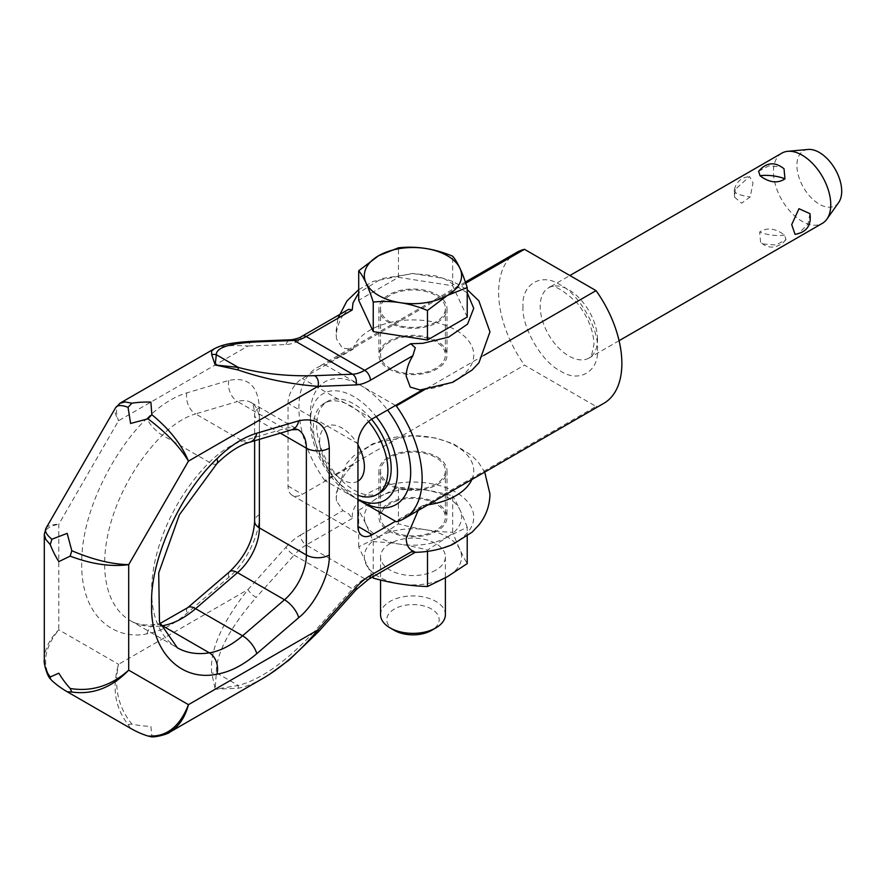 <?xml version="1.0" encoding="UTF-8"?>
<svg xmlns="http://www.w3.org/2000/svg" width="886" height="886" viewBox="0 0 886 886"><rect width="100%" height="100%" fill="white"/><g stroke="black" fill="none" stroke-linecap="round" stroke-linejoin="round"><path stroke-width="0.66" stroke-dasharray="4.43 3.32" d="M437.031 456.921A34.045 19.658 180 0 1 447.009 470.82A34.045 19.658 180 0 1 425.989 488.972A34.045 19.658 180 0 1 388.899 484.72A34.045 19.658 180 0 1 378.92 470.82A34.045 19.658 180 0 1 399.94 452.657A34.045 19.658 180 0 1 437.031 456.921M388.899 531.035A34.045 19.658 0 0 0 425.989 535.299A34.045 19.658 0 0 0 447.009 517.147A34.045 19.658 0 0 0 437.031 503.248A34.045 19.658 0 0 0 399.94 498.984A34.045 19.658 0 0 0 378.92 517.147A34.045 19.658 0 0 0 388.899 531.035M437.031 294.783A34.045 19.658 180 0 1 447.009 308.682A34.045 19.658 180 0 1 425.989 326.834A34.045 19.658 180 0 1 388.899 322.582A34.045 19.658 180 0 1 378.92 308.682A34.045 19.658 180 0 1 399.94 290.519A34.045 19.658 180 0 1 437.031 294.783M388.899 368.908A34.045 19.658 0 0 0 425.989 373.161A34.045 19.658 0 0 0 447.009 355.009A34.045 19.658 0 0 0 437.031 341.11A34.045 19.658 0 0 0 399.94 336.846A34.045 19.658 0 0 0 378.92 355.009A34.045 19.658 0 0 0 388.899 368.908M415.29 552.288L410.683 552.211A60.791 35.097 0 0 0 422.921 551.768A60.791 35.097 0 0 0 473.667 515.22A60.791 35.097 0 0 0 416.298 482.095A60.791 35.097 0 0 0 352.993 511.399A60.791 35.097 0 0 0 352.218 518.465L348.73 513.858L342.937 510.58L336.481 500.989L336.27 497.899C337.4 485.506 342.982 474.564 352.993 465.072L302.359 494.31A20.267 11.695 -60 0 1 292.225 495.318A20.267 11.695 -60 0 1 288.028 486.037L288.028 403.318A20.267 11.695 -60 0 1 302.359 378.499L352.993 349.261L342.361 348.154L336.481 338.862L336.27 335.761C336.447 329.083 338.662 322.282 342.937 315.361L300.476 339.87A48.63 28.075 -60 0 1 285.945 344.543L247.991 346.016A8.107 6.224 87.8 0 1 251.391 341.763A8.107 6.224 87.8 0 1 253.13 341.254M342.937 315.361L348.73 309.28M130.619 728.37L128.049 724.515C115.003 707.692 111.824 687.614 118.536 664.301L247.991 589.555A8.107 2.259 -138.1 0 0 251.391 593.775A8.107 2.259 -138.1 0 0 256.154 597.463C229.518 628.218 216.239 653.325 216.306 672.784L215.187 689.23L211.732 673.072C209.395 651.099 221.489 623.257 247.991 589.555L285.945 547.205A8.107 2.259 -138.1 0 0 289.334 551.435A8.107 2.259 -138.1 0 0 294.097 555.123L256.154 597.463M318.174 632.072A8.107 2.259 41.9 0 1 317.952 632.205A8.107 2.259 41.9 0 1 314.608 631.209L352.562 588.869A8.107 2.259 -138.1 0 0 355.906 589.866M263.175 678.255C253.928 683.538 245.555 686.883 238.035 688.267L215.187 689.23L238.301 685.487C261.315 679.352 286.743 661.255 314.608 631.209M44.3 659.871C44.522 649.283 49.35 639.26 58.786 629.791L118.536 664.301C113.762 687.425 118.226 707.371 131.936 724.128C137.74 725.401 144.053 726.155 150.886 726.354L151.849 735.624L160.167 735.635L168.152 733.054M119.909 403.263C115.9 406.098 115.446 411.935 118.536 420.761C115.191 414.648 114.216 410.284 115.623 407.671M45.983 528.289C47.545 525.763 51.809 524.423 58.786 524.268C49.594 526.007 44.765 529.319 44.311 534.203M214.456 348.685C220.392 345.883 231.567 344.997 247.991 346.016L118.536 420.761L58.786 524.268L58.786 629.791C43.912 648.408 41.62 665.32 51.875 680.537M150.199 736.51L151.849 735.624M131.936 724.128L128.049 724.515M238.035 688.267A8.107 1.805 78.1 0 0 238.301 685.487L216.306 672.784A8.107 4.939 175.2 0 1 211.732 673.072M418.203 510.491L422.921 505.441L395.488 521.278M422.644 389.785L420.13 389.984M422.921 505.441A60.791 35.097 0 0 0 428.038 504.821M471.85 479.525A60.791 35.097 0 0 0 425.49 436.477A60.791 35.097 0 0 0 352.993 465.072M467.221 292.856L444.052 278.525L413.253 273.586L381.722 278.581L358.708 292.856M352.993 349.261A60.791 35.097 180 0 1 416.298 319.968A60.791 35.097 180 0 1 473.667 353.082A60.791 35.097 180 0 1 422.921 389.63M394.436 630.411A26.203 15.128 180 0 1 394.436 609.014A26.203 15.128 180 0 1 431.493 609.014A26.203 15.128 180 0 1 431.493 630.411M380.548 614.64A32.417 18.717 180 0 1 390.039 601.406A32.417 18.717 180 0 1 425.369 597.352A32.417 18.717 180 0 1 445.381 614.64M378.577 536.994A48.63 28.075 180 0 1 447.352 536.994A48.63 28.075 180 0 1 447.352 576.697A48.63 28.075 180 0 1 378.577 576.697A48.63 28.075 180 0 1 378.577 536.994M372.574 576.952L358.708 546.806L378.566 536.982L398.423 523.881C416.509 528.898 434.594 531.689 452.68 532.264C457.53 544.923 462.37 555.367 467.221 563.596M447.352 536.994A48.63 28.075 180 0 1 378.577 536.994A48.63 28.075 180 0 1 378.577 497.29A48.63 28.075 180 0 1 447.352 497.29A48.63 28.075 180 0 1 447.352 536.994M398.423 523.881L398.423 487.466L378.566 497.29L358.708 510.402C363.559 518.62 368.399 529.064 373.25 541.723C391.335 542.298 409.421 545.1 427.506 550.117L447.364 537.005L467.221 527.181L467.221 536.163M435.89 321.917A32.417 18.717 180 0 1 400.561 325.97A32.417 18.717 180 0 1 380.548 308.682A32.417 18.717 180 0 1 390.039 295.448A32.417 18.717 180 0 1 425.369 291.394A32.417 18.717 180 0 1 445.381 308.682A32.417 18.717 180 0 1 435.89 321.917M390.039 341.774A32.417 18.717 0 0 0 380.548 355.009A32.417 18.717 0 0 0 400.561 372.297A32.417 18.717 0 0 0 435.89 368.244A32.417 18.717 0 0 0 445.381 355.009A32.417 18.717 0 0 0 425.369 337.71A32.417 18.717 0 0 0 390.039 341.774M435.89 570.086A32.417 18.717 180 0 1 400.561 574.139A32.417 18.717 180 0 1 380.548 556.851A32.417 18.717 180 0 1 390.039 543.616A32.417 18.717 180 0 1 425.369 539.552A32.417 18.717 180 0 1 445.381 556.851A32.417 18.717 180 0 1 435.89 570.086M435.89 484.055A32.417 18.717 180 0 1 400.561 488.108A32.417 18.717 180 0 1 380.548 470.82A32.417 18.717 180 0 1 390.039 457.586A32.417 18.717 180 0 1 425.369 453.521A32.417 18.717 180 0 1 445.381 470.82A32.417 18.717 180 0 1 435.89 484.055M390.039 503.901A32.417 18.717 0 0 0 380.548 517.147A32.417 18.717 0 0 0 400.561 534.435A32.417 18.717 0 0 0 435.89 530.382A32.417 18.717 0 0 0 445.381 517.147A32.417 18.717 0 0 0 425.369 499.848A32.417 18.717 0 0 0 390.039 503.901M395.488 405.467L324.73 364.622L465.77 283.188M483.811 355.43L424.649 389.585M396.319 521.754L596.045 406.441L524.468 365.121L324.73 480.433L353.935 497.29A61.599 35.562 60 0 1 310.377 421.847A61.599 35.562 60 0 1 353.935 396.695A61.599 35.562 60 0 1 376.185 416.608M808.076 149.457A31.674 18.285 -120 0 0 797.677 172.537A31.674 18.285 -120 0 0 819.306 204.179A31.674 18.285 -120 0 0 838.688 202.473M781.851 153.145A40.523 23.401 -120 0 0 775.638 185.617A40.523 23.401 -120 0 0 802.107 221.334A40.523 23.401 -120 0 0 822.374 223.338M809.937 213.648L807.91 224.346L799.006 232.952L795.063 234.38M758.626 171.275L768.749 165.87L781.685 166.945L784.021 168.761M762.924 243.949L775.859 245.023L785.982 239.63L784.575 235.111L781.685 233.118C773.567 228.056 766.235 227.691 759.656 232.01L760.598 242.133L762.924 243.949M735.269 189.382L734.682 197.246L741.66 203.182L750.198 196.902L753.022 182.893L749.545 176.513L735.269 189.382A16.214 4.164 -172.7 0 0 734.162 190.645A16.214 4.164 -172.7 0 0 750.198 196.902M516.693 252.421A87.127 50.303 -120 0 0 524.468 365.121M603.82 403.329A87.127 50.303 60 0 1 596.045 406.441M324.73 480.433A87.127 50.303 60 0 1 316.955 367.734A87.127 50.303 60 0 1 324.73 364.622M360.524 501.088A70.924 40.944 60 0 1 310.377 414.238A70.924 40.944 60 0 1 360.524 385.277A70.924 40.944 -120 0 1 387.57 410.041M357.944 499.394A61.599 35.562 60 0 1 353.935 497.29L357.944 499.604M380.271 492.616A52.684 30.412 60 0 1 353.935 490.013A52.684 30.412 60 0 1 319.514 443.587A52.684 30.412 60 0 1 327.599 401.369A52.684 30.412 60 0 1 353.935 403.983A52.684 30.412 60 0 1 371.577 419.288M357.944 495.296A52.684 30.412 60 0 1 350.635 491.907A52.684 30.412 60 0 1 316.224 445.492A52.684 30.412 60 0 1 324.298 403.274A52.684 30.412 60 0 1 350.635 405.877A52.684 30.412 60 0 1 368.587 421.559M357.944 481.176A31.608 18.252 60 0 1 342.04 479.669A31.608 18.252 60 0 1 319.691 440.951A31.608 18.252 60 0 1 342.04 428.049A31.608 18.252 60 0 1 357.944 444.905M467.221 317.066L452.68 285.757L398.456 277.351L358.708 300.299M398.456 277.351L398.456 247.814M452.68 285.757L452.68 256.22M358.708 546.806L358.708 510.402M373.25 576.564L373.25 541.723M427.506 551.369L427.506 550.117M452.68 532.264L452.68 495.861C434.594 490.844 416.509 488.042 398.423 487.466M467.221 527.181C462.37 514.522 457.53 504.079 452.68 495.861M146.998 418.391C160.056 405.478 173.346 396.961 186.835 392.863L228.765 380.459C247.803 376.461 258.003 385.565 259.365 407.793L259.365 514.644C260.351 533.649 245.455 564.149 228.765 577.329L186.835 613.333C173.346 624.818 160.056 631.64 146.998 633.8C118.259 640.39 81.147 620.266 81.7 563.795C81.147 507.966 118.259 444.993 146.998 418.391A16.214 5.593 -134.9 0 0 162.382 435.181L209.384 462.315A124.184 71.7 120 0 0 151.628 590.929A124.184 71.7 120 0 0 177.344 647.777L130.353 620.643A124.184 71.7 120 0 0 160.72 625.959M186.835 392.863A16.214 11.308 -106.5 0 0 195.584 413.906A81.047 46.792 120 0 0 162.382 435.181A124.184 71.7 120 0 0 104.626 563.795A124.184 71.7 120 0 0 130.353 620.643C136.898 624.619 145.426 625.87 155.947 624.408A16.214 11.994 81.1 0 1 160.322 624.785M285.945 344.543A8.107 6.224 87.8 0 1 289.334 340.279A8.107 6.224 87.8 0 1 291.361 339.759M302.159 336.159A8.107 4.685 -120 0 0 300.476 339.87M285.945 547.205A48.63 28.075 -60 0 1 300.476 535.1A8.107 4.685 -120 0 0 302.159 540.748A8.107 4.685 -120 0 0 306.213 545.023A40.523 23.401 120 0 0 294.097 555.123L352.562 588.869A40.523 23.401 -60 0 1 364.667 578.779A8.107 4.685 -120 0 0 368.72 579.178M300.476 535.1L342.937 510.58M352.218 518.465L306.213 545.023L364.667 578.779L410.683 552.211M259.365 407.793A16.214 9.358 0 0 0 254.625 414.415A16.214 9.358 0 0 0 259.365 421.027A40.523 23.401 120 0 0 250.982 402.477L297.973 429.61A40.523 23.401 120 0 0 284.506 428.636L242.576 441.04A81.047 46.792 120 0 0 209.384 462.315A16.214 5.593 -134.9 0 0 216.904 463.622M357.944 443.687L288.028 403.318M372.275 418.868L302.359 378.499M228.765 380.459A16.214 11.308 -106.5 0 0 237.503 401.513L195.584 413.906L242.576 441.04A16.214 11.308 -106.5 0 0 249.885 442.158M288.028 486.037L302.359 494.31M254.625 440.752L254.625 414.415C254.282 407.892 253.075 403.916 250.982 402.477A40.523 23.401 120 0 0 237.503 401.513L284.506 428.636A16.214 11.308 -106.5 0 0 291.815 429.754M187.732 607.663A16.214 6.878 -130.7 0 0 186.835 613.333M228.765 577.329A16.214 6.878 49.3 0 1 229.662 571.647M146.998 633.8A16.214 11.994 81.1 0 1 155.947 624.408L159.923 623.567M259.365 514.644A16.214 9.358 -0 0 0 254.625 521.267M259.365 439.345L259.365 421.027L280.353 433.143M597.507 339.46A40.523 23.401 -120 0 0 568.856 289.822A40.523 23.401 -120 0 0 548.589 287.817A40.523 23.401 -120 0 0 540.194 306.368A40.523 23.401 -120 0 0 568.856 356.006A40.523 23.401 -120 0 0 589.112 358.01A40.523 23.401 -120 0 0 597.507 339.46M784.575 235.111A16.214 4.164 7.3 0 1 778.13 235.543A16.214 4.164 -172.7 0 1 759.656 232.01M523.006 306.368C521.4 326.812 541.745 362.053 560.251 370.891C578.757 383.428 599.113 371.688 597.507 349.383C599.113 328.939 578.768 293.698 560.251 284.86C541.745 272.323 521.4 284.063 523.006 306.368M447.009 470.82L447.009 517.147M447.009 308.682L447.009 355.009M44.311 660.679L44.3 659.904M269.687 674.257L263.164 678.233M378.92 308.682L378.92 355.009M378.92 470.82L378.92 517.147M336.481 500.989L335.971 493.978L346.991 463.068L353.813 455.792L373.172 443.521L412.344 435.613L435.403 437.972L453.111 443.687L471.961 455.659L478.839 462.935L484.708 472.094M292.225 495.318L362.141 535.687M336.481 338.862L335.971 331.84L337.943 318.251M358.708 289.667L373.172 281.383L412.344 273.475L435.403 275.834L453.111 281.549L467.221 289.667M380.548 308.682L380.548 355.009M380.548 556.851L380.548 579.998M380.548 470.82L380.548 517.147M619.081 340.7L589.112 358.01L591.593 355.397L593.941 344.421C593.565 330.544 587.927 316.701 577.041 302.868C561.624 288.659 552.133 283.642 548.589 287.817L569.875 275.524M785.982 239.63L781.928 243.971L775.383 246.84C769.635 247.77 764.707 246.197 760.598 242.133M734.682 197.246L734.162 190.645C735.856 182.239 740.984 177.521 749.545 176.513M465.383 282.047L316.955 367.734M310.377 421.847L310.377 414.238M327.599 401.369L324.298 403.274M445.381 470.82L445.381 517.147M445.381 556.851L445.381 577.827M445.381 308.682L445.381 355.009"/><path stroke-width="1.33" d="M467.221 292.856L473.744 308.284L467.553 324.132L448.593 337.123L422.921 343.303L410.683 343.757L415.29 347.711L412.865 355.729C408.59 362.64 406.364 369.429 406.187 376.129L410.273 387.104L420.13 389.984L452.757 382.298L472.116 370.027L478.949 362.762L489.958 331.84L478.839 300.797L467.221 289.667M317.952 380.194A8.107 6.224 -92.2 0 0 314.608 375.686C286.743 376.395 261.315 373.637 238.301 367.413L215.187 364.954L238.035 369.927C263.308 378.665 289.932 384.147 317.919 386.385A8.107 6.224 -92.2 0 0 317.952 380.194M348.73 309.28L302.159 336.159C300.132 337.71 296.544 338.906 291.361 339.759A8.107 6.224 87.8 0 1 294.097 340.457A40.523 23.401 120 0 0 306.213 336.569A8.107 4.685 -120 0 0 302.159 336.159L348.73 309.28L352.218 310L352.993 302.934L358.708 292.856M412.865 550.948L370.403 575.468A8.107 4.685 -120 0 1 368.72 579.178L415.29 552.288L412.865 550.948C408.601 548.977 406.375 544.746 406.187 538.267L418.203 510.491M168.152 733.054L169.658 732.246C178.717 726.753 184.986 717.56 188.452 704.669L317.919 629.924C300.564 650.833 282.379 666.903 263.352 678.144L263.175 678.255M128.049 407.305L130.619 423.475L147.962 418.801C166.28 432.589 179.769 446.699 188.452 461.13L128.703 564.637L128.703 670.159L188.452 704.669C179.769 726.841 166.28 737.296 147.962 736.011C142.325 734.306 136.544 731.758 130.619 728.37L67.17 691.733L71.799 692.032C92.897 694.923 111.857 687.636 128.703 670.159C111.06 685.864 91.557 691.966 70.182 688.477C66.184 684.092 62.374 678.997 58.786 673.183L50.269 676.982C46.338 672.064 44.344 666.372 44.3 659.904L44.3 534.568L45.828 539.474L50.269 544.646C52.374 550.128 55.209 555.788 58.786 561.613L70.182 556.142C91.557 564.194 111.06 567.018 128.703 564.637C111.857 564.327 92.897 559.697 71.799 550.727L67.17 533.372L51.875 539.231C46.46 534.767 44.499 531.124 45.972 528.3L115.623 407.671C117.34 404.957 121.471 404.847 128.049 407.305L131.936 403.208L125.236 401.945L119.909 403.263M410.683 343.757L364.667 370.315A40.523 23.401 -60 0 1 352.562 374.213A8.107 6.224 -92.2 0 1 355.906 378.71A8.107 6.224 -92.2 0 1 355.862 384.912L317.919 386.385L188.452 461.13C181.708 444.661 169.503 429.189 151.849 414.703L147.962 418.801M151.849 414.703L150.886 402.089C144.053 401.912 137.74 402.277 131.936 403.196M71.799 550.727L70.182 556.142M44.311 534.203L45.994 528.311M70.182 688.477L71.799 692.032M50.269 676.982L50.424 678.975L51.875 680.537C56.183 684.568 61.278 688.3 67.17 691.733M147.962 736.011L150.199 736.51M50.269 544.646L51.875 539.231M355.906 589.866A8.107 2.259 -138.1 0 0 356.172 589.677A8.107 2.259 -138.1 0 0 355.862 587.573L317.919 629.924A8.107 2.259 41.9 0 1 318.218 632.028L318.218 632.028A8.107 2.259 41.9 0 1 318.174 632.072L289.19 659.948L269.687 674.257M253.13 341.254A8.107 6.224 87.8 0 1 253.407 341.232A8.107 6.224 87.8 0 1 256.154 341.93L294.097 340.457L352.562 374.213L314.608 375.686M214.456 348.685L211.577 351.155L211.732 354.743A8.107 7.686 -11.9 0 1 216.306 354.721C216.239 347.611 229.518 343.347 256.154 341.93M211.732 354.743L215.187 364.954L216.306 354.721L238.301 367.413A8.107 0.93 -73.8 0 1 238.035 369.927M395.488 521.278L372.275 534.679A20.267 11.695 -60 0 1 362.141 535.687A20.267 11.695 -60 0 1 357.944 526.406L357.944 443.687A20.267 11.695 -60 0 1 372.275 418.868L422.644 389.785M428.038 504.821A60.791 35.097 0 0 0 471.85 479.525M390.039 627.875L394.436 630.411A26.203 15.128 180 0 0 431.493 630.411L435.89 627.875A32.417 18.717 180 0 1 390.039 627.875A32.417 18.717 180 0 1 380.548 614.64L380.548 579.998M445.381 577.827L445.381 614.64A32.417 18.717 180 0 1 435.89 627.875L431.493 630.411M467.221 536.163L467.221 563.596L447.364 576.708L427.506 586.521C409.421 585.945 391.335 583.143 373.25 578.126L372.574 576.952M465.77 283.188L524.468 249.309L596.045 290.63L483.811 355.43M424.649 389.585L396.319 405.943L395.488 405.467M357.944 499.604L396.319 521.754A87.127 50.303 60 0 0 404.094 518.642A87.127 50.303 60 0 0 396.319 405.943M619.081 340.7L822.374 223.338A40.523 23.401 -120 0 0 826.904 219.141L838.688 202.473A31.674 18.285 -120 0 0 838.71 176.602A31.674 18.285 -120 0 0 819.306 152.447A31.674 18.285 -120 0 0 808.076 149.457L787.743 151.318A40.523 23.401 -120 0 0 781.851 153.145L569.875 275.524M826.904 219.141A40.523 23.401 -120 0 0 826.937 186.049A40.523 23.401 -120 0 0 802.107 155.15A40.523 23.401 -120 0 0 787.743 151.318M798.973 208.719L809.937 213.648C811.609 225.354 806.659 232.276 795.063 234.38L791.707 224.601L798.973 208.719M784.021 168.761L784.952 178.883C778.395 183.203 771.053 182.826 762.924 177.776L760.044 175.782L758.626 171.275C766.301 162.282 774.763 161.451 784.021 168.761M524.468 249.309A87.127 50.303 -120 0 0 516.693 252.421L465.383 282.047M596.045 290.63A87.127 50.303 60 0 1 603.82 403.329L404.094 518.642M360.524 501.088A70.924 40.944 -120 0 0 408.656 487.245A70.924 40.944 -120 0 0 387.57 410.041M376.185 416.608A61.599 35.562 60 0 1 396.419 482.593A61.599 35.562 60 0 1 357.944 499.394M371.577 419.288A52.684 30.412 60 0 1 380.271 492.616L376.982 494.521A52.684 30.412 60 0 1 357.944 495.296M368.587 421.559A52.684 30.412 60 0 1 376.982 494.521M357.944 444.905A31.608 18.252 60 0 1 357.944 481.176M358.708 270.773L358.708 300.299L373.25 331.608L427.473 340.014L467.221 317.066L467.221 287.529L447.352 295.448A48.63 28.075 180 0 1 378.577 295.448A48.63 28.075 180 0 1 378.577 255.744A48.63 28.075 180 0 1 447.352 255.744A48.63 28.075 180 0 1 447.352 295.448L427.473 310.477C409.398 302.901 391.324 300.099 373.25 302.082C368.399 286.865 363.548 276.432 358.708 270.773L378.577 255.744L398.456 247.814C416.531 245.843 434.605 248.645 452.68 256.22C457.53 261.879 462.381 272.312 467.221 287.529M427.473 340.014L427.473 310.477M373.25 331.608L373.25 302.082M373.25 578.126L373.25 576.564M427.506 586.521L427.506 551.369M355.862 384.912A48.63 28.075 120 0 0 370.403 380.238A8.107 4.685 -120 0 0 368.72 374.59A8.107 4.685 -120 0 0 364.667 370.315L306.213 336.569L352.218 310M370.403 575.468A48.63 28.075 120 0 0 355.862 587.573M370.403 380.238L412.865 355.729M329.293 448.161L329.293 555.013C330.124 574.372 315.571 604.174 298.682 617.697L256.752 653.702C243.262 665.198 229.983 672.02 216.915 674.168C179.924 682.043 149.933 649.892 151.628 604.163C149.933 560.395 179.924 493.602 216.915 458.76C229.983 445.824 243.262 437.319 256.763 433.221L298.682 420.828C317.742 416.785 327.953 425.9 329.293 448.161A16.214 9.358 0 0 1 306.368 448.161A40.523 23.401 120 0 0 297.973 429.61L291.815 429.754A16.214 11.308 -106.5 0 0 298.682 420.828M291.815 429.754L249.885 442.158C239.508 445.171 228.51 452.325 216.904 463.622L179.47 514.666L158.705 572.932L159.469 622.016L177.344 647.777A124.184 71.7 120 0 0 209.384 652.849A16.214 11.994 81.1 0 1 216.915 674.168M216.904 463.622A16.214 5.593 -134.9 0 0 216.915 458.76M160.322 624.785A16.214 11.994 81.1 0 1 162.382 625.715L209.384 652.849A81.047 46.792 120 0 0 242.576 635.794L284.506 599.789A40.523 23.401 120 0 0 306.368 555.013L306.368 448.161L280.353 433.143M160.72 625.959A124.184 71.7 120 0 0 162.382 625.715A81.047 46.792 120 0 0 195.584 608.671A16.214 6.878 -130.7 0 0 187.732 607.663L229.662 571.647C245.245 556.618 253.573 539.829 254.625 521.267A16.214 9.358 -0 0 0 259.365 527.879L306.368 555.013A16.214 9.358 -0 0 0 329.293 555.013M249.885 442.158A16.214 11.308 -106.5 0 0 256.752 433.221M229.662 571.647A16.214 6.878 49.3 0 1 237.503 572.655L195.584 608.671L242.576 635.794A16.214 6.878 49.3 0 1 256.752 653.702M372.275 534.679L357.944 526.406M298.682 617.697A16.214 6.878 -130.7 0 0 284.506 599.789L237.503 572.655A40.523 23.401 120 0 0 259.365 527.879L259.365 439.345M760.044 175.782A16.214 4.164 -172.7 0 1 766.479 175.362A16.214 4.164 7.3 0 1 784.952 178.883M150.044 736.487C154.253 738.282 169.813 733.342 169.658 732.235L263.352 678.144M120.252 403.052L115.656 407.66M50.424 678.975C46.792 675.686 43.458 661.975 44.3 659.904M318.218 632.028L356.172 589.677L368.72 579.178M291.361 339.759L253.407 341.232C232.94 342.472 223.128 344.067 213.936 348.973L120.219 403.075M484.708 472.094L489.958 493.978C489.77 505.541 486.093 515.84 478.949 524.889L472.116 532.165L452.757 544.436C441.062 549.442 428.47 552.078 414.98 552.332M337.943 318.251L346.991 300.93L358.708 289.667M187.732 607.663L159.923 623.567M254.625 521.267L254.625 440.752"/></g></svg>
